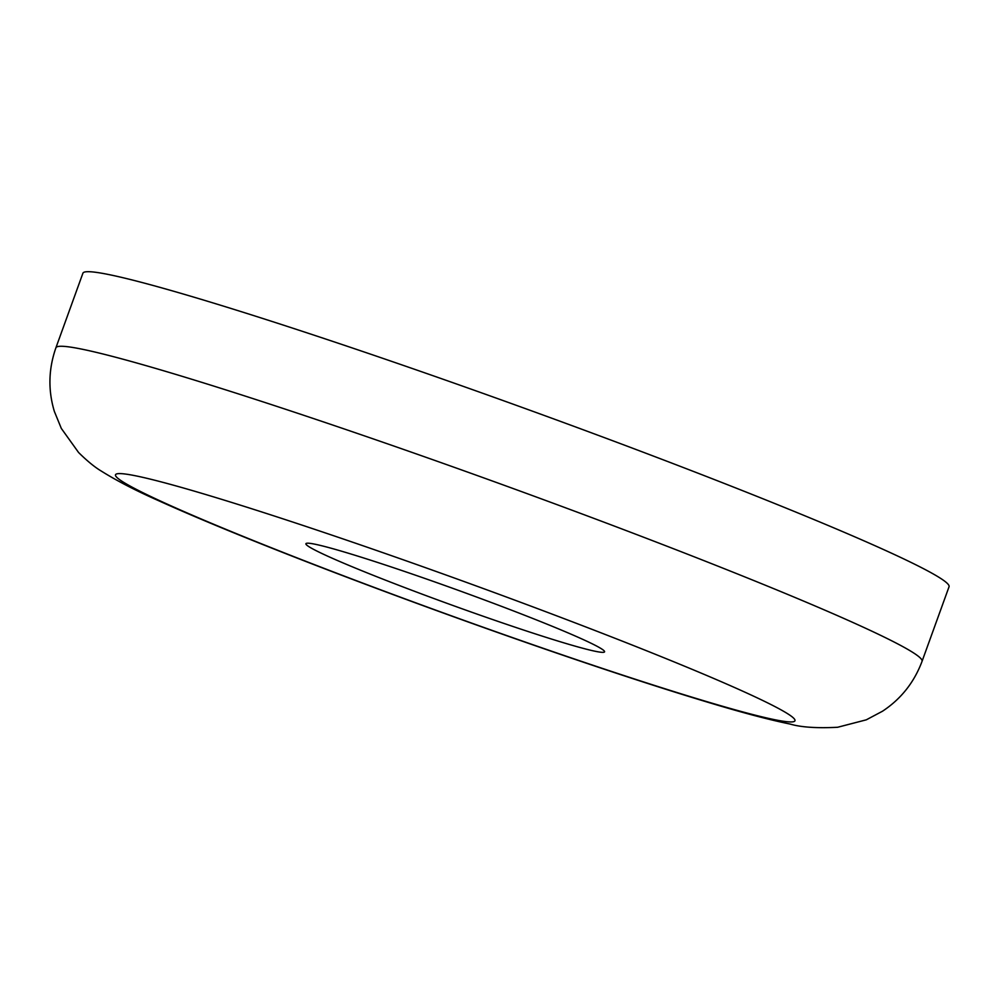 <?xml version="1.0" encoding="UTF-8"?>
<svg xmlns="http://www.w3.org/2000/svg" width="999" height="999" viewBox="0 0 999 999"><rect width="100%" height="100%" fill="white"/><g stroke="black" fill="none" stroke-linecap="round" stroke-linejoin="round"><path stroke-width="1.5" d="M596.078 651.448A158.816 8.029 19.9 0 1 424.95 595.204A158.816 8.029 19.9 0 1 306.231 543.406A158.816 8.029 19.9 0 1 314.398 544.093A158.816 8.029 19.9 0 1 478.084 597.577A158.816 8.029 19.9 0 1 604.52 651.385A158.816 8.029 19.9 0 1 596.078 651.448M922.052 661.326L949.05 586.75A460.576 23.302 -160.1 0 0 593.044 433.416A460.576 23.302 -160.1 0 0 107.542 274.313A460.576 23.302 -160.1 0 0 82.905 273.214L55.907 347.789C48.489 369.006 47.977 390.222 54.358 411.426L61.314 428.421L78.584 452.51C87.3 461.088 94.843 467.245 101.199 471.016C116.796 480.794 135.951 490.696 158.679 500.724C188.287 514.135 225.724 529.82 271.016 547.802C363.636 584.627 483.978 628.658 585.314 662.837C632.991 678.933 674.712 692.332 710.451 703.034C743.044 712.849 769.567 719.854 790.022 724.038C800.936 727.26 816.795 728.333 837.599 727.272L866.283 719.829L882.517 711.213C900.986 699 914.172 682.379 922.052 661.326A460.576 23.302 -160.1 0 0 566.046 507.992A460.576 23.302 -160.1 0 0 80.557 348.888A460.576 23.302 -160.1 0 0 55.907 347.789M775.649 719.892A361.313 18.282 -160.1 0 0 568.381 620.279A361.313 18.282 -160.1 0 0 134.828 475.649A361.313 18.282 -160.1 0 0 342.095 575.262A361.313 18.282 -160.1 0 0 775.649 719.892"/></g></svg>
